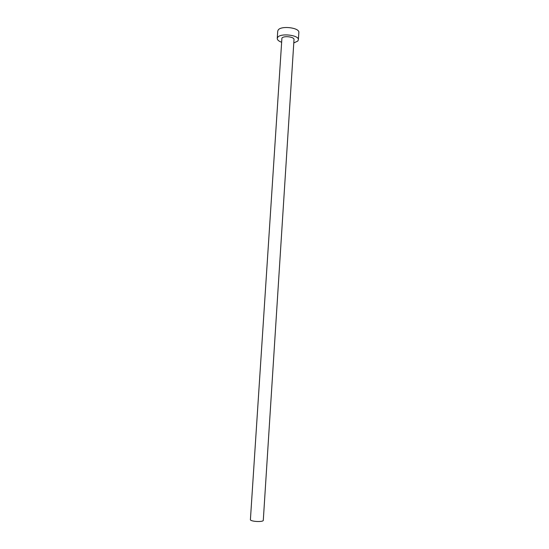 <?xml version="1.0" encoding="UTF-8"?>
<svg xmlns="http://www.w3.org/2000/svg" width="549" height="549" viewBox="0 0 549 549"><rect width="100%" height="100%" fill="white"/><g stroke="black" fill="none" stroke-linecap="round" stroke-linejoin="round"><path stroke-width="0.82" d="M263.294 520.287C263.547 522.133 251.998 521.804 250.392 519.917L281.918 38.08C283.716 35.5 294.525 36.831 294.003 39.562L263.294 520.287M293.784 42.959L297.798 41.065L298.382 39.809C299.301 35.143 280.738 32.858 277.732 37.291L277.245 38.437C277.252 39.878 278.638 41.12 281.397 42.163M298.382 39.809L298.848 32.508C299.775 27.731 281.225 25.419 278.219 29.962L277.725 31.142L277.245 38.437"/></g></svg>
